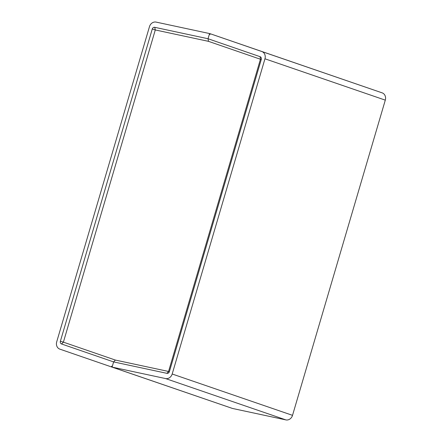 <?xml version="1.0" encoding="UTF-8"?>
<svg xmlns="http://www.w3.org/2000/svg" width="442" height="442" viewBox="0 0 442 442"><rect width="100%" height="100%" fill="white"/><g stroke="black" fill="none" stroke-linecap="round" stroke-linejoin="round"><path stroke-width="0.66" d="M231.801 408.226L111.45 366.921L111.666 366.18L112.301 366.396M210.199 33.774L209.563 33.559L208.038 38.741L209.348 34.299L209.994 34.476L210.21 33.736L382.148 92.859A6.182 5.354 109 0 1 385.297 100.141L264.957 58.797L172.187 374.004L292.527 415.342A6.182 5.354 109 0 1 285.891 419.9L232.437 408.441L112.097 367.103L113.622 361.915L115.368 360.07L168.557 371.462L260.443 59.25L208.475 41.344L208.038 38.741L260.1 56.686A2.315 2.006 109 0 1 261.283 59.416L169.397 371.628A2.315 2.006 109 0 1 166.905 373.335L113.622 361.915L61.56 343.975A2.315 2.006 109 0 1 60.377 341.246L152.263 29.034A2.315 2.006 109 0 1 154.755 27.321L208.038 38.741L208.475 41.344L155.291 29.946L63.399 342.158L115.368 360.07L113.622 361.915L112.312 366.357L111.666 366.18M60.377 341.246L63.405 342.163L61.56 343.975M209.563 33.559L156.109 22.1A6.182 5.354 109 0 0 149.473 26.658L56.703 341.859A6.182 5.354 -71 0 0 59.852 349.141L111.45 366.921M261.283 59.416L260.443 59.25L260.1 56.686M264.957 58.797A6.182 5.354 -71 0 0 261.808 51.515L210.21 33.736M112.097 367.103L165.551 378.556L285.891 419.9M172.187 374.004A6.182 5.354 109 0 1 165.551 378.556M292.527 415.342L385.297 100.141M154.755 27.321L155.297 29.94M155.291 29.946L152.263 29.034M166.905 373.335L168.551 371.468M168.557 371.462L169.397 371.628M382.148 92.859L261.808 51.515"/></g></svg>
